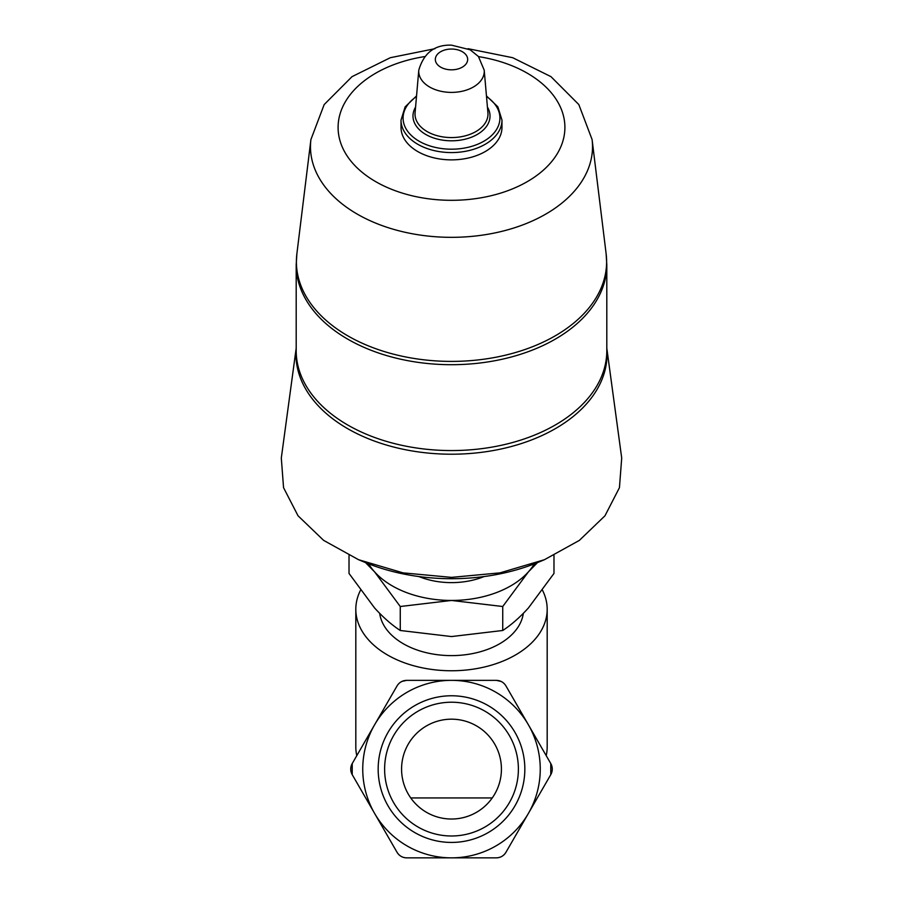 <?xml version="1.0" encoding="UTF-8"?>
<svg xmlns="http://www.w3.org/2000/svg" width="903" height="903" viewBox="0 0 903 903"><rect width="100%" height="100%" fill="white"/><g stroke="black" fill="none" stroke-linecap="round" stroke-linejoin="round"><path stroke-width="1.35" d="M501.425 769.108A49.925 49.925 0 0 0 426.543 725.865A49.925 49.925 0 0 0 426.543 812.339A49.925 49.925 0 0 0 501.425 769.108M524.835 769.108A73.335 73.335 0 0 0 414.838 705.593A73.335 73.335 0 0 0 414.838 832.611A73.335 73.335 0 0 0 524.835 769.108M401.124 856.371A11.096 11.096 0 0 1 397.06 852.308L374.643 813.479A88.742 88.742 0 0 1 451.5 680.354A88.742 88.742 0 0 1 528.357 813.479A88.742 88.742 0 0 1 374.643 813.479L352.226 774.65A11.096 11.096 0 0 1 350.759 769.695M356.787 755.653A95.684 61.506 180 0 1 355.816 746.928L355.816 609.254A95.684 61.506 180 0 1 360.478 590.302M542.522 590.302A95.684 61.506 180 0 1 547.184 609.254L547.184 746.928A95.684 61.506 180 0 1 546.213 755.653L550.774 763.554A11.096 11.096 0 0 1 552.241 768.509M547.184 609.254A95.684 61.506 180 0 1 451.5 670.76A95.684 61.506 180 0 1 355.816 609.254M350.736 769.108A11.096 11.096 0 0 1 352.226 763.554L397.06 685.896C399.273 682.352 402.467 680.501 406.666 680.354L401.914 681.426M501.086 681.426L496.334 680.354C500.51 680.49 503.716 682.341 505.94 685.896L550.774 763.554L550.774 774.65L505.94 852.308A11.096 11.096 0 0 1 502.384 856.055M534.35 563.856A88.742 57.047 180 0 1 528.357 571.926L502.734 606.511L451.5 600.45L400.266 606.511L374.643 571.926L365.523 562.603M537.477 562.603L528.357 571.926A88.742 57.047 180 0 1 451.5 600.45A88.742 57.047 180 0 1 374.643 571.926A88.742 57.047 180 0 1 368.65 563.856M296.195 348.152L281.307 458.047L283.553 487.676L298.035 515.794L323.635 540.378L358.57 559.713L364.44 562.151A160.034 102.874 0 0 0 451.5 578.71A160.034 102.874 0 0 0 538.56 562.151L544.43 559.713L579.354 540.4L604.965 515.805L619.447 487.665L621.704 458.047L606.805 348.152M484.098 576.554A61.009 39.224 180 0 1 418.902 576.554M358.57 559.713L403.043 572.863L451.5 577.378L499.991 572.863L544.43 559.713M501.978 120.122L501.978 127.413A50.478 32.44 180 0 1 451.5 159.865A50.478 32.44 180 0 1 401.022 127.413L401.022 120.122A50.478 32.44 180 0 0 451.5 152.573A50.478 32.44 180 0 0 501.978 120.122L497.88 106.847L486.457 95.932M349.021 555.435L349.021 573.439L374.643 608.035C383.346 617.562 391.891 625.045 400.266 630.486L400.266 606.511M400.266 630.486L451.5 636.559L502.734 630.486L502.734 606.511M502.734 630.486C511.109 625.057 519.643 617.573 528.357 608.035L553.979 573.439L553.979 555.424M523.322 613.385A72.105 46.346 180 0 1 451.5 655.612A72.105 46.346 180 0 1 379.678 613.385M501.887 856.36A11.096 11.096 0 0 1 496.334 857.85L406.666 857.85A11.096 11.096 0 0 1 401.643 856.642M552.264 769.096A11.096 11.096 0 0 1 550.774 774.65M505.94 852.308C503.727 855.852 500.533 857.703 496.334 857.85M406.666 857.85C402.49 857.715 399.284 855.863 397.06 852.308M352.226 774.65L352.226 763.554M406.666 680.354L496.334 680.354M518.39 769.108A66.89 66.89 0 0 0 418.055 711.18A66.89 66.89 0 0 0 418.055 827.024A66.89 66.89 0 0 0 518.39 769.108M451.5 49.044A16.164 10.384 180 0 1 465.496 64.632A16.164 10.384 180 0 1 437.503 64.632A16.164 10.384 180 0 1 451.5 49.044M484.211 70.163A32.768 21.062 180 0 1 451.5 92.399A32.768 21.062 180 0 1 418.789 70.163L415.075 112.819A36.481 23.444 180 0 0 451.5 137.572A36.481 23.444 180 0 0 487.925 112.819L484.211 70.163L478.421 56.494L470.17 49.789L451.5 45.15C434.715 44.574 423.812 52.905 418.789 70.163M487.428 107.096A38.524 24.765 180 0 1 451.5 140.8A38.524 24.765 180 0 1 415.583 107.096M486.514 96.576A48.423 31.12 180 0 1 485.475 140.247A48.423 31.12 180 0 1 417.525 140.247A48.423 31.12 180 0 1 416.497 96.576M478.522 56.618A113.417 72.906 180 0 1 544.859 168.805A113.417 72.906 180 0 1 358.141 168.805A113.417 72.906 180 0 1 424.478 56.618M468.047 48.694L512.712 57.713L550.977 76.653L578.823 104.567L592.086 139.536A141.026 90.65 180 0 1 451.5 237.331A141.026 90.65 180 0 1 310.914 139.536L296.873 253.845A155.113 99.702 180 0 0 451.5 361.403A155.113 99.702 180 0 0 606.139 253.845L606.805 264.872A155.305 99.827 180 0 1 451.5 364.699A155.305 99.827 180 0 1 296.195 264.872L296.195 350.736A155.305 99.827 180 0 0 451.5 450.563A155.305 99.827 180 0 0 606.805 350.736L606.805 264.872M606.805 348.739A155.542 99.985 180 0 1 451.5 454.209A155.542 99.985 180 0 1 296.195 348.739M416.543 95.932L405.131 106.847L401.022 120.122M434.953 48.694L390.299 57.713L352.023 76.653L324.177 104.567L310.914 139.536M296.195 264.872L296.873 253.845M592.086 139.536L606.139 253.845M492.248 797.947L410.752 797.947"/></g></svg>
